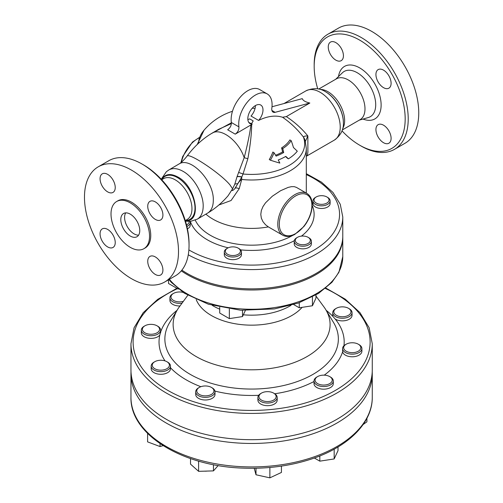 <?xml version="1.0" encoding="UTF-8"?>
<svg xmlns="http://www.w3.org/2000/svg" width="503" height="503" viewBox="0 0 503 503"><rect width="100%" height="100%" fill="white"/><g stroke="black" fill="none" stroke-linecap="round" stroke-linejoin="round"><path stroke-width="0.75" d="M231.38 122.807L211.153 133.716M218.629 129.321L231.38 123.562M198.553 143.267A53.067 30.639 180 0 1 204.011 130.233L197.214 144.531M270.394 160.193L269.275 159.545A42.491 33.506 -35.1 0 0 272.852 152.044L274.034 152.73A44.05 34.745 144.9 0 1 270.394 160.193A56.657 11.971 21.2 0 0 279.831 163.079A62.938 36.335 -120 0 0 278.247 159.973A48.118 27.784 0 0 0 285.798 156.389A60.077 12.694 38.8 0 1 288.42 158.835A50.319 29.048 0 0 0 297.292 151.208A53.463 11.299 -141.2 0 0 293.431 147.498A63.051 49.728 -84.9 0 0 291.174 140.664A42.296 24.421 180 0 1 282.749 148.548A59.637 47.037 95.1 0 1 283.686 152.541A45.132 26.055 180 0 1 276.09 156.106A62.938 36.335 -120 0 0 274.034 152.73M275.581 155.245A43.61 25.175 0 0 0 282.604 151.919A58.493 46.131 -84.9 0 0 281.592 147.882A40.668 23.478 0 0 0 289.904 139.935L291.174 140.664M288.42 158.835L287.458 158.275A58.939 12.456 -141.2 0 0 285.566 156.521M247.86 119.601L249.702 118.89L253.198 120.902L251.5 123.763L252.21 124.115A62.347 35.996 120 0 0 251.682 124.474C251.575 133.892 250.305 145.292 247.872 158.665L243.018 174.007A53.067 30.639 180 0 0 303.837 138.344L303.535 137.212C297.556 129.397 290.564 122.745 282.56 117.262A62.347 35.996 120 0 0 258.605 120.424L251.016 116.048A10.726 6.193 120 0 0 255.405 105.573M247.872 158.665A5.363 0.956 -167.4 0 1 244.188 157.64C247.445 145.065 249.695 134.163 250.947 124.933L251.682 124.474M232.235 189.637L232.587 188.776L229.877 184.783C220.396 173.284 188.48 152.051 186.965 156.232C194.089 146.612 202.42 138.947 211.952 133.238C220.855 127.316 238.497 140.67 244.188 157.64L238.604 172.485A5.363 0.522 -158.8 0 1 243.018 174.007L241.767 177.094A5.363 2.031 -166.5 0 0 237.026 176.742L234.756 184.299L232.235 189.637C231.751 191.09 232.562 190.838 234.662 188.889L241.767 177.094A10.726 1.584 -83.9 0 0 241.704 179.47A54.695 31.576 0 0 0 306.308 148.416L305.126 140.721A10.726 8.62 162.7 0 0 303.837 138.344M238.604 172.485L237.026 176.742M252.21 124.115A10.726 6.193 -60 0 1 250.041 123.619A10.726 6.193 -60 0 1 250.041 111.238A10.726 6.193 -60 0 1 260.768 105.045A10.726 6.193 -60 0 1 258.605 120.424M250.947 124.933L235.234 134.15C237.812 132.258 239.038 129.837 238.931 126.882A23.597 13.625 -60 0 1 247.822 101.549A23.597 13.625 -60 0 1 267.2 93.898A23.597 13.625 -60 0 1 271.827 108.233A6.432 3.716 120 0 0 273.091 112.144A6.432 3.716 120 0 0 275.128 112.326L309.835 103.027L286.333 116.595L282.56 117.262M235.461 187.896C237.705 183.381 239.793 180.577 241.704 179.47L239.208 188.688A6.432 3.898 -156.2 0 0 235.461 187.896L234.662 188.889M325.655 91.842A24.848 14.348 60 0 1 325.806 91.93L325.498 91.753A25.282 14.593 -120 0 1 343.373 122.713C343.763 129.604 340.751 135.401 334.35 140.104L306.579 156.137L307.396 155.094L307.893 152.126L307.867 135.98C301.888 128.617 294.714 122.16 286.333 116.595M318.707 89.069L336.507 78.795A23.597 13.625 60 0 1 348.302 79.964A23.597 13.625 60 0 1 363.719 100.751A23.597 13.625 60 0 1 360.104 119.664L342.304 129.937M161.538 179.571C164.984 173.919 170.398 173.051 177.779 176.974C196.145 186.33 202.439 222.603 185.324 220.748M283.686 152.541L282.604 151.919M282.749 148.548L281.592 147.882M323.479 204.199A7.507 4.332 180 0 1 315.035 202.181A7.507 4.332 180 0 1 316.23 196.95A7.507 4.332 180 0 1 326.849 196.95A7.507 4.332 180 0 1 323.479 204.199M316.23 196.95L315.475 197.39A8.582 4.955 0 0 0 312.96 200.892A8.582 4.955 0 0 0 323.762 205.677A8.582 4.955 0 0 0 330.119 200.892A8.582 4.955 0 0 0 327.604 197.39L326.849 196.95M330.119 200.892L330.119 203.52A8.582 4.955 180 0 1 323.762 208.305A8.582 4.955 180 0 1 312.96 203.52L312.96 200.892M189.185 221.452A7.507 4.332 180 0 1 186.519 224.967M186.89 226.463A8.582 4.955 0 0 0 190.266 222.527A8.582 4.955 0 0 0 190.046 221.402M190.266 222.527L190.266 225.155A8.582 4.955 180 0 1 187.418 228.84M225.627 250.079A7.507 4.332 180 0 1 227.57 248.136A7.507 4.332 180 0 1 238.183 248.136A7.507 4.332 180 0 1 234.819 255.392A7.507 4.332 180 0 1 225.627 250.079M227.57 248.136L226.809 248.576A8.582 4.955 0 0 0 224.59 250.796A8.582 4.955 0 0 0 224.294 252.078A8.582 4.955 0 0 0 232.876 257.033A8.582 4.955 0 0 0 241.459 252.078A8.582 4.955 0 0 0 238.944 248.576L238.183 248.136M241.459 252.078L241.459 254.707A8.582 4.955 180 0 1 232.876 259.661A8.582 4.955 180 0 1 224.294 254.707L224.294 252.078M178.163 288.753L178.477 289.005M168.53 279.8L168.53 283.497L178.163 289.055M242.509 310.357L242.509 316.576L245.332 310.496M219.717 307.245L219.717 313.048L229.349 318.613L242.509 316.576M229.349 309.005L229.349 318.613M297.493 243.452A7.507 4.332 180 0 1 297.493 237.322A7.507 4.332 180 0 1 308.113 237.322A7.507 4.332 180 0 1 308.113 243.452A7.507 4.332 180 0 1 297.493 243.452M297.493 237.322L296.739 237.762A8.582 4.955 0 0 0 294.224 241.264A8.582 4.955 0 0 0 296.739 244.766A8.582 4.955 0 0 0 306.088 245.841A8.582 4.955 0 0 0 311.382 241.264A8.582 4.955 0 0 0 308.867 237.762L308.113 237.322M311.382 241.264L311.382 243.892A8.582 4.955 180 0 1 306.088 248.463A8.582 4.955 180 0 1 296.739 247.394A8.582 4.955 180 0 1 294.224 243.892L294.224 241.264M315.959 294.997L315.959 298.16L312.432 305.755L299.279 307.792L293.708 304.579M299.279 302.724L299.279 307.792M312.432 296.959L312.432 305.755M338.5 307.39A8.582 4.955 180 0 1 348.46 308.301A8.582 4.955 180 0 1 348.46 315.306A8.582 4.955 180 0 1 336.325 315.306A8.582 4.955 180 0 1 336.325 308.301A8.582 4.955 180 0 1 338.5 307.39M336.325 308.301L335.57 308.735A9.651 5.571 0 0 0 332.741 312.677A9.651 5.571 0 0 0 335.18 316.381A9.651 5.571 0 0 0 345.825 317.883A9.651 5.571 0 0 0 352.05 312.677A9.651 5.571 0 0 0 349.22 308.735L348.46 308.301M352.05 312.677L352.05 315.306A9.651 5.571 180 0 1 345.825 320.512A9.651 5.571 180 0 1 335.18 319.009L332.967 316.494A9.651 5.571 180 0 1 332.741 315.306L332.741 312.677M353.59 342.82A8.582 4.955 180 0 1 358.312 344.209A8.582 4.955 180 0 1 358.312 351.213A8.582 4.955 180 0 1 346.177 351.213A8.582 4.955 180 0 1 346.177 344.209A8.582 4.955 180 0 1 353.59 342.82M346.177 344.209L345.423 344.643A9.651 5.571 0 0 0 342.593 348.585A9.651 5.571 0 0 0 342.637 349.132A9.651 5.571 0 0 0 352.722 354.15A9.651 5.571 0 0 0 361.896 348.585A9.651 5.571 0 0 0 359.073 344.643L358.312 344.209M361.896 348.585L361.896 351.213A9.651 5.571 180 0 1 352.722 356.778A9.651 5.571 180 0 1 342.637 351.76L342.593 348.585M330.484 377.036L329.723 376.596A8.582 4.955 180 0 1 329.723 383.607A8.582 4.955 180 0 1 317.588 383.607A8.582 4.955 180 0 1 317.588 376.596A8.582 4.955 180 0 1 329.723 376.596L330.484 377.036A9.651 5.571 0 0 1 333.313 380.978L333.313 383.607A9.651 5.571 180 0 1 323.655 389.177A9.651 5.571 180 0 1 314.004 383.607L314.004 380.978A9.651 5.571 0 0 0 323.655 386.549A9.651 5.571 0 0 0 333.313 380.978M317.588 376.596L316.833 377.036A9.651 5.571 0 0 0 315.331 378.162A9.651 5.571 0 0 0 314.004 380.978M276.028 395.83A8.582 4.955 180 0 1 264.899 401.319A8.582 4.955 180 0 1 261.485 393.101A8.582 4.955 180 0 1 273.619 393.101A8.582 4.955 180 0 1 276.028 395.83M261.485 393.101L260.724 393.541A9.651 5.571 0 0 0 257.901 397.483A9.651 5.571 0 0 0 267.552 403.054A9.651 5.571 0 0 0 277.203 397.483A9.651 5.571 0 0 0 277.084 396.609A9.651 5.571 0 0 0 274.374 393.541L273.619 393.101M277.203 397.483L277.203 400.111A9.651 5.571 180 0 1 267.552 405.682A9.651 5.571 180 0 1 257.901 400.111L257.901 397.483M204.482 471.154A8.582 4.955 0 0 0 207.123 471.078M213.002 393.17A8.582 4.955 180 0 1 200.313 394.924A8.582 4.955 180 0 1 199.289 387.417A8.582 4.955 180 0 1 211.423 387.417A8.582 4.955 180 0 1 213.002 393.17M199.289 387.417L198.534 387.857A9.651 5.571 0 0 0 195.705 391.793A9.651 5.571 0 0 0 203.105 397.213A9.651 5.571 0 0 0 213.957 394.327A9.651 5.571 0 0 0 215.007 391.793A9.651 5.571 0 0 0 212.184 387.857L211.423 387.417M215.007 391.793L215.007 394.421A9.651 5.571 180 0 1 205.356 399.992A9.651 5.571 180 0 1 195.705 394.421L195.705 391.793M164.726 369.623A8.582 4.955 180 0 1 153.893 368.127A8.582 4.955 180 0 1 154.767 361.707A8.582 4.955 180 0 1 166.902 361.707A8.582 4.955 180 0 1 164.726 369.623M154.767 361.707L154.006 362.147A9.651 5.571 0 0 0 151.177 366.09A9.651 5.571 0 0 0 165.217 371.051A9.651 5.571 0 0 0 170.486 366.09A9.651 5.571 0 0 0 168.046 362.386A9.651 5.571 0 0 0 167.656 362.147L166.902 361.707M170.486 366.09L170.486 368.718A9.651 5.571 180 0 1 160.834 374.289A9.651 5.571 180 0 1 151.177 368.718L151.177 366.09M149.636 334.199A8.582 4.955 180 0 1 142.821 330.836A8.582 4.955 180 0 1 144.914 325.806A8.582 4.955 180 0 1 157.049 325.806A8.582 4.955 180 0 1 158.627 331.552A8.582 4.955 180 0 1 149.636 334.199M144.914 325.806L144.154 326.24A9.651 5.571 0 0 0 141.33 330.182A9.651 5.571 0 0 0 149.473 335.683A9.651 5.571 0 0 0 160.633 330.182A9.651 5.571 0 0 0 160.589 329.635A9.651 5.571 0 0 0 157.804 326.24L157.049 325.806M160.589 332.257L159.822 335.042A9.651 5.571 180 0 1 149.001 338.261A9.651 5.571 180 0 1 141.33 332.81L141.33 330.182M363.116 424.532L366.92 421.822L366.92 418.289M314.344 458L319.814 461.157L334.168 458.937L338.01 450.65L338.01 446.966M319.814 455.938L319.814 461.157M334.168 449.179L334.168 458.937M254.216 468.268L256.002 474.775L269.878 477.85L281.429 472.449L281.429 466.099M256.002 468.236L256.002 474.775M269.878 467.476L269.878 477.85M190.518 458.579L190.518 464.137L198.61 471.336L213.454 470.883L218.183 465.526M198.61 461.119L198.61 471.336M213.454 464.665L213.454 470.883M147.593 433.397L147.593 441.879L160.055 446.551L163.098 445.658M160.055 443.652L160.055 446.551M183.356 301.36A8.582 4.955 180 0 1 173.504 300.417A8.582 4.955 180 0 1 173.504 293.412A8.582 4.955 180 0 1 183.142 292.413M173.504 293.412L172.743 293.846A9.651 5.571 0 0 0 169.913 297.789A9.651 5.571 0 0 0 172.743 301.731A9.651 5.571 0 0 0 182.023 303.177M179.967 305.981A9.651 5.571 180 0 1 169.913 300.417L169.913 297.789M271.997 106.755L302.253 98.645C302.995 100.587 305.522 102.046 309.835 103.027M232.587 188.776L228.066 195.774C221.968 202.854 215.146 208.632 207.601 213.121L197.365 219.126C201.169 216.762 203.105 212.436 203.187 206.155C203.464 193.919 193.818 177.232 183.079 171.347C177.553 168.247 172.793 167.788 168.813 169.976L166.361 171.73L161.23 179.244M305.114 140.67A10.726 9.928 168.9 0 0 303.535 137.212C303.579 136.307 305.019 135.892 307.867 135.98L305.346 141.45M218.868 204.998L231.072 200.521L239.208 188.688M359.676 145.197L361.198 146.077A66.497 38.391 -120 0 0 394.446 149.372A66.497 38.391 -120 0 0 404.638 96.086A66.497 38.391 -120 0 0 361.198 37.492A66.497 38.391 -120 0 0 327.95 34.198A66.497 38.391 -120 0 0 314.18 64.636L314.18 66.39A64.346 37.153 60 0 1 359.683 40.121A64.346 37.153 60 0 1 405.179 118.928A64.346 37.153 60 0 1 359.676 145.197A64.346 37.153 60 0 1 341.99 130.849M317.758 88.886A64.346 37.153 60 0 1 314.18 66.39M394.446 149.372L404.984 143.286A66.497 38.391 -120 0 0 415.176 89.999A66.497 38.391 -120 0 0 371.736 31.406A66.497 38.391 -120 0 0 338.494 28.111L327.95 34.198M383.519 70.143A10.726 6.193 60 0 1 390.523 79.593A10.726 6.193 60 0 1 388.876 88.188A10.726 6.193 60 0 1 383.519 87.654A10.726 6.193 60 0 1 376.508 78.204A10.726 6.193 60 0 1 378.155 69.609A10.726 6.193 60 0 1 383.519 70.143M391.101 138.325A10.726 6.193 60 0 1 388.876 143.236A10.726 6.193 60 0 1 380.614 140.362A10.726 6.193 60 0 1 375.93 129.567A10.726 6.193 60 0 1 378.155 124.656A10.726 6.193 60 0 1 386.417 127.529A10.726 6.193 60 0 1 391.101 138.325M328.258 46.999A10.726 6.193 60 0 1 330.484 42.089A10.726 6.193 60 0 1 338.745 44.962A10.726 6.193 60 0 1 343.43 55.751A10.726 6.193 60 0 1 341.204 60.662A10.726 6.193 60 0 1 332.942 57.788A10.726 6.193 60 0 1 328.258 46.999M372.27 343.763L372.27 370.032A120.657 69.659 180 0 1 297.789 434.391A120.657 69.659 180 0 1 166.298 419.288A120.657 69.659 180 0 1 130.956 370.032L130.956 343.763A120.657 69.659 0 0 0 166.298 393.019A120.657 69.659 0 0 0 297.789 408.115A120.657 69.659 0 0 0 372.27 343.763L369.127 327.692L359.934 312.577L345.259 299.172L325.881 288.081M187.789 295.305L179.332 306.849A78.481 45.308 0 0 0 177.521 309.559A78.481 45.308 0 0 0 196.12 356.533A78.481 45.308 0 0 0 293.343 362.87A78.481 45.308 0 0 0 325.705 309.559A78.481 45.308 0 0 0 323.894 306.849L315.959 296.022M131 371.912A120.657 69.659 0 0 0 130.956 373.798A120.657 69.659 0 0 0 251.613 443.457A120.657 69.659 0 0 0 372.27 373.798A120.657 69.659 0 0 0 372.226 371.912M181.294 270.859A91.162 52.633 0 0 0 282.435 286.899A91.162 52.633 0 0 0 342.776 237.366A91.162 52.633 0 0 0 342.769 236.794M188.279 254.814A91.162 52.633 0 0 0 287.226 265.414A91.162 52.633 0 0 0 342.776 216.963L342.776 236.228A91.162 52.633 180 0 1 286.496 284.855A91.162 52.633 180 0 1 187.154 273.443A91.162 52.633 180 0 1 181.885 270.13M268.338 226.891L265.527 224.74L262.987 221.704L261.346 218.157L260.793 214.379L261.346 210.487L262.987 206.57L265.527 202.835L272.312 196.233L280.605 190.712L288.188 187.393L291.457 186.663L294.236 186.657L296.412 187.38L306.905 193.435A24.131 13.933 120 0 0 282.931 207.104A24.131 13.933 120 0 0 282.472 235.046A24.131 13.933 120 0 0 282.774 235.234L268.338 226.891A54.695 31.576 180 0 1 205.872 214.133M248.803 122.449L251.5 123.763M267.2 93.898L259.617 89.521A23.597 13.625 120 0 0 240.239 97.173A23.597 13.625 120 0 0 231.349 122.506C231.462 125.448 230.229 127.875 227.652 129.774L235.234 134.15M238.931 126.882L231.349 122.506M149.536 236.228A27.244 15.725 60 0 1 143.896 248.696A27.244 15.725 60 0 1 116.652 232.971A27.244 15.725 60 0 1 116.652 201.514A27.244 15.725 60 0 1 137.646 208.814A27.244 15.725 60 0 1 149.536 236.228M139.752 230.575A13.405 7.74 60 0 1 136.979 236.718A13.405 7.74 60 0 1 123.575 228.972A13.405 7.74 60 0 1 123.575 213.492A13.405 7.74 60 0 1 133.905 217.089A13.405 7.74 60 0 1 139.752 230.575M143.896 248.696L145.109 247.998A27.244 15.725 -120 0 0 150.749 235.523A27.244 15.725 -120 0 0 138.859 208.11A27.244 15.725 -120 0 0 117.865 200.81L116.652 201.514M131.49 170.115A66.497 38.391 -120 0 0 98.242 166.82A66.497 38.391 -120 0 0 98.242 243.597A66.497 38.391 -120 0 0 164.733 281.988A66.497 38.391 -120 0 0 174.931 228.708A66.497 38.391 -120 0 0 131.49 170.115M115.237 187.5A10.726 6.193 60 0 1 113.018 192.41A10.726 6.193 60 0 1 102.291 186.217A10.726 6.193 60 0 1 102.291 173.831A10.726 6.193 60 0 1 110.553 176.704A10.726 6.193 60 0 1 115.237 187.5M107.655 229.412A10.726 6.193 60 0 1 114.659 238.862A10.726 6.193 60 0 1 113.018 247.457A10.726 6.193 60 0 1 102.291 241.264A10.726 6.193 60 0 1 102.291 228.878A10.726 6.193 60 0 1 107.655 229.412M147.744 261.309A10.726 6.193 60 0 1 149.963 256.404A10.726 6.193 60 0 1 160.69 262.591A10.726 6.193 60 0 1 160.69 274.978A10.726 6.193 60 0 1 152.422 272.104A10.726 6.193 60 0 1 147.744 261.309M155.326 219.402A10.726 6.193 60 0 1 148.316 209.946A10.726 6.193 60 0 1 149.963 201.357A10.726 6.193 60 0 1 160.69 207.544A10.726 6.193 60 0 1 160.69 219.93A10.726 6.193 60 0 1 155.326 219.402M98.242 166.82L108.78 160.734A66.497 38.391 60 0 1 142.028 164.028L142.028 164.028A66.497 38.391 60 0 1 189.046 245.464A66.497 38.391 60 0 1 175.277 275.902L164.733 281.988M189.046 245.464L189.046 243.716A64.346 37.153 -120 0 0 143.55 164.902A64.346 37.153 -120 0 0 143.544 164.902L142.028 164.028L143.55 164.902M125.744 212.876A13.405 7.74 -120 0 0 127.366 226.784A13.405 7.74 -120 0 0 138.602 235.146M237.083 176.547A5.363 1.962 -166.2 0 1 241.811 176.955M237.636 183.758A5.363 3.119 18.8 0 0 234.756 184.299M334.35 140.104A28.42 16.41 60 0 0 338.701 117.331A28.42 16.41 60 0 0 320.134 92.282A28.42 16.41 60 0 0 305.925 90.873C313.218 87.679 319.738 87.968 325.498 91.753L325.806 91.93A24.848 14.348 60 0 1 343.373 122.361A24.848 14.348 60 0 1 343.373 122.537M342.713 128.472A23.597 13.625 -120 0 0 327.95 91.716A23.597 13.625 -120 0 0 320.178 89.446M185.318 220.572A24.848 14.348 -120 0 0 194.523 203.067A24.848 14.348 -120 0 0 177.427 177.59A24.848 14.348 -120 0 0 161.727 179.703M161.683 179.728L163.481 178.691A23.597 13.625 60 0 1 175.277 179.86A23.597 13.625 60 0 1 190.694 200.647A23.597 13.625 60 0 1 187.078 219.553L185.28 220.597M325.705 309.559L333.508 322.461A86.749 50.086 180 0 1 297.745 381.393A86.749 50.086 180 0 1 190.272 374.389A86.749 50.086 180 0 1 169.718 322.461L177.521 309.559M332.967 316.494A92.577 53.45 0 0 0 326.164 310.32M343.97 345.718A92.577 53.45 0 0 0 335.18 319.009M324.24 375.163A92.577 53.45 0 0 0 342.637 351.76M274.745 393.767A92.577 53.45 0 0 0 314.004 381.5M214.932 391.089A92.577 53.45 0 0 0 258.668 395.308M170.486 367.762A92.577 53.45 0 0 0 200.842 386.706M159.822 335.042A92.577 53.45 0 0 0 164.997 360.884M177.062 310.32A92.577 53.45 0 0 0 160.633 332.112M325.41 288.471A118.507 68.421 180 0 1 340.022 387.574A118.507 68.421 180 0 1 167.813 390.391A118.507 68.421 180 0 1 177.446 288.647M207.601 213.121C211.367 210.763 213.272 206.463 213.316 200.207C213.964 180.854 190.304 156.075 178.835 164.097L168.813 169.976M338.5 76.557A30.331 17.511 60 0 1 359.683 67.899A30.331 17.511 60 0 1 381.06 103.058A30.331 17.511 60 0 1 363.034 119.054M196.22 299.606A56.795 32.789 0 0 0 211.449 315.551A56.795 32.789 0 0 0 302.133 307.352M212.285 305.39A54.135 31.255 0 0 0 213.335 306.013A54.135 31.255 0 0 0 219.717 309.169M243.333 314.803A54.135 31.255 0 0 0 290.941 305.39M372.27 373.798L372.27 397.263A120.657 69.659 180 0 1 251.613 466.922A120.657 69.659 180 0 1 130.956 397.263L130.956 373.798M342.776 237.366L342.776 256.631A91.162 52.633 180 0 1 271.765 307.962A91.162 52.633 180 0 1 169.36 279.322M306.792 222.383A58.298 33.657 180 0 1 305.604 224.212M292.715 235.385A58.298 33.657 180 0 1 195.271 220.163M190.31 221.383A62.504 36.084 0 0 0 228.23 247.803M240.541 249.853A62.504 36.084 0 0 0 294.274 240.704M301.435 236.127A62.504 36.084 0 0 0 312.212 205.488M275.128 112.326L271.916 110.465M306.308 174.579A87.943 50.772 180 0 1 317.248 248.13A87.943 50.772 180 0 1 189.43 250.236A87.943 50.772 180 0 1 188.883 249.922M181.382 162.262A24.131 13.933 -60 0 1 199.182 137.841M311.904 205.356A23.056 13.311 -60 0 1 287.446 235.781A23.056 13.311 -60 0 1 287.446 203.174A23.056 13.311 -60 0 1 311.904 205.356M359.261 120.148L368.322 117.532A26.125 15.084 -120 0 0 374.766 97.437A26.125 15.084 -120 0 0 357.243 72.74A26.125 15.084 -120 0 0 342.461 72.74L335.671 79.279M255.065 108.371A62.579 62.579 0 0 0 252.166 108.283M232.468 111.276A62.579 62.579 0 0 0 204.011 130.233M343.373 122.361L343.373 122.713M160.633 330.182L160.633 332.81M305.925 90.873L283.994 103.543M197.371 219.119L190.618 221.351L185.462 221.194M372.27 397.263C372.56 423.451 347.177 447.846 309.527 459.635C288.974 466.118 267.036 468.953 243.722 468.136C182.752 466.533 129.9 434.636 130.956 397.263M342.776 256.631L338.921 272.286L331.917 282.334L318.487 293.45L298.342 303.058L274.449 308.917L240.654 310.232L208.368 304.221L184.337 293.192L171.397 282.428L168.958 279.549M176.861 288.307L157.672 299.386L143.16 312.74L134.068 327.78L130.956 343.763M306.308 148.416L306.308 193.095M178.835 164.097C180.822 163.123 183.532 160.501 186.965 156.232M342.776 216.963L340.261 204.268L332.967 192.454L321.436 182.111L306.308 173.673M180.898 162.658L182.69 156.54L192.479 142.06L199.351 137.464M282.774 235.234C286.264 237.089 290.262 236.819 294.783 234.417L303.9 226.52C309.232 219.578 312.011 212.385 312.218 204.922C312.187 199.471 310.414 195.642 306.905 193.435M218.648 129.309L211.952 133.238"/></g></svg>
